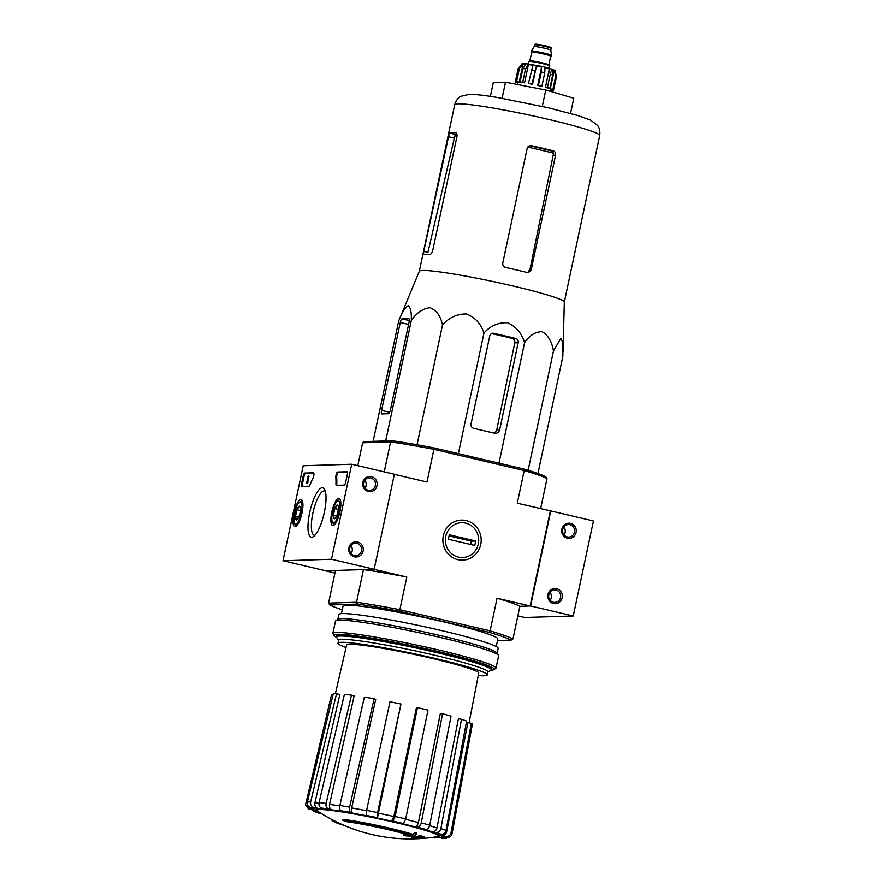 <?xml version="1.0" encoding="UTF-8"?>
<svg xmlns="http://www.w3.org/2000/svg" width="883" height="883" viewBox="0 0 883 883"><rect width="100%" height="100%" fill="white"/><g stroke="black" fill="none" stroke-linecap="round" stroke-linejoin="round"><path stroke-width="1.32" d="M334.944 573.056L325.242 570.782L335.496 570.462L328.553 603.133L329.778 604.943L357.516 604.071A95.11 6.843 12 0 1 399.491 611.29L488.983 632.294L490.12 630.881A96.633 6.954 12 0 1 512.946 638.972L519.888 606.301L530.584 605.97L550.782 510.948L517.261 503.2L524.204 470.529L523.696 468.972A95.11 6.843 12 0 1 545.804 476.798L547.03 478.619L540.639 508.685M550.341 510.959L530.142 605.981L497.063 598.221L490.12 630.881L399.856 609.7L406.809 577.029L373.719 569.27L363.476 569.59L356.533 602.25A96.633 6.954 12 0 1 399.856 609.7L399.491 611.29M497.063 598.221A96.633 6.954 -168 0 1 519.888 606.301L530.142 605.981M342.836 820.23A45.651 3.289 12 0 1 412.692 835.252L412.891 834.369A45.651 3.289 12 0 0 343.023 819.347L342.836 820.23A166.368 159.238 88.2 0 0 345.198 821.477A43.223 3.113 12 0 1 410.551 835.583A164.282 160.651 -97.7 0 1 403.233 835.086L403.421 834.203A164.282 160.651 -97.7 0 0 406.886 834.468M403.233 835.086A163.068 88.951 99.3 0 0 404.988 835.804A164.746 161.103 82.3 0 0 414.094 836.234A164.117 32.196 -77.2 0 0 416.445 834.016L416.633 833.122A159.459 86.987 -80.7 0 1 414.844 832.393A164.58 32.285 102.8 0 1 412.891 834.369M416.445 834.016A159.459 86.987 -80.7 0 1 414.657 833.276L414.844 832.393M414.657 833.276A164.58 32.285 102.8 0 1 412.692 835.252M334.447 821.808A166.368 159.238 -91.8 0 1 332.085 820.572L332.273 819.678A166.368 159.238 -91.8 0 0 334.635 820.925L334.447 821.808A43.223 3.113 12 0 0 335.419 822.371A43.223 3.113 12 0 0 344.502 825.583M335.419 822.371A167.406 167.406 0 0 1 333.068 821.19A45.651 3.289 12 0 1 332.085 820.572M332.251 819.766A167.406 167.406 0 0 1 317.847 811.267A62.13 4.47 12 0 1 395.783 822.625A62.13 4.47 12 0 1 437.394 836.676A167.406 167.406 0 0 1 335.606 821.477A43.223 3.113 12 0 1 334.635 820.925M414.789 838.607A166.368 159.238 88.2 0 0 417.173 838.607A163.024 45.75 -76.8 0 0 418.719 837.945A165.75 158.642 88.2 0 0 423.52 837.812A161.81 45.419 -76.8 0 0 424.304 837.426A165.397 158.3 -91.8 0 1 419.502 837.559A163.024 45.75 -76.8 0 0 421.081 836.676A164.558 157.494 -91.8 0 1 418.697 836.687A163.576 45.905 103.2 0 1 417.107 837.57A165.397 158.3 -91.8 0 1 412.35 837.47L412.538 836.587A164.558 46.181 103.2 0 1 411.754 836.963L411.566 837.857A165.75 158.642 88.2 0 0 416.323 837.956A163.576 45.905 103.2 0 1 414.789 838.607L414.922 837.945M417.107 837.57L417.295 836.676A165.397 158.3 -91.8 0 1 412.538 836.587M412.35 837.47A164.558 46.181 103.2 0 1 411.566 837.857M424.304 837.426L424.491 836.543A165.397 158.3 -91.8 0 1 421.092 836.643M421.081 836.676L421.279 835.793A164.558 157.494 -91.8 0 1 418.884 835.804A163.576 45.905 103.2 0 1 417.295 836.676M418.697 836.687L418.884 835.804M421.257 822.89C420.529 825.638 419.259 827.051 417.427 827.106L414.591 826.764C416.401 826.709 417.681 825.307 418.41 822.581L440.341 713.53L442.571 713.806L421.257 822.89A74.9 5.386 12 0 1 429.734 825.208L451.036 716.124A71.987 5.177 12 0 0 442.571 713.806M414.591 826.764A65.817 4.735 12 0 0 402.085 823.618L403.399 823.574L405.694 818.96L427.99 710.12A71.987 5.177 12 0 0 417.46 707.658L395.176 816.488A74.9 5.386 12 0 1 405.694 818.96M395.176 816.488L392.88 821.102L391.555 821.146L393.851 816.565L416.434 707.691L417.46 707.658M400.97 704.038L377.416 818.044L377.56 812.625L400.97 704.038A71.987 5.177 12 0 0 389.999 701.797L366.6 810.384A74.9 5.386 12 0 1 377.56 812.625M366.6 810.384L366.445 815.793A65.817 4.735 12 0 0 352.803 813.221L350.739 812.481C349.502 811.753 349.138 809.987 349.624 807.172L374.094 698.784L375.716 699.358L351.677 807.945A70.375 5.066 12 0 1 366.522 810.749M374.094 698.784A71.987 5.177 12 0 0 364.348 697.117L339.878 805.506C339.381 808.309 339.756 810.075 340.993 810.815L343.057 811.543A65.817 4.735 12 0 0 332.008 809.888L328.597 808.949C326.522 808.088 325.695 806.245 326.125 803.431L351.467 695.175L354.149 695.903L329.525 804.402A70.375 5.066 12 0 1 339.789 805.925M351.467 695.175A71.987 5.177 12 0 0 344.425 694.325L319.083 802.581C318.664 805.395 319.48 807.239 321.555 808.1L324.966 809.027A65.817 4.735 12 0 0 318.189 808.541L313.951 807.548C311.368 806.643 310.264 804.788 310.639 801.963L336.522 693.751L339.845 694.535L314.878 803A70.375 5.066 12 0 1 318.973 803.232M336.522 693.751A71.987 5.177 12 0 0 333.255 693.85L307.383 802.073C306.997 804.888 308.101 806.742 310.684 807.647L314.933 808.64A65.817 4.735 12 0 0 313.443 809.391L309.028 808.486L305.507 804.998L308.476 808.894L314.458 810.428A65.817 4.735 12 0 0 318.509 812.316L313.906 811.444M313.906 811.455L321.831 813.817M431.346 837.57L434.557 837.934L432.527 837.415M433.972 837.205A65.817 4.735 12 0 0 437.471 837.404L446.456 838.375L440.738 837.305L444.138 836.941M440.738 837.305A65.817 4.735 12 0 0 442.217 836.554L446.632 837.459C449.458 837.746 451.268 836.521 452.074 833.795L472.35 724.347A71.987 5.177 12 0 0 471.334 723.309L451.058 832.757A74.9 5.386 12 0 1 452.074 833.795M451.058 832.757C450.253 835.484 448.443 836.698 445.628 836.411L441.202 835.517C443.994 835.804 445.805 834.59 446.621 831.896L467.869 722.603L471.334 723.309M441.202 835.517A65.817 4.735 12 0 0 437.151 833.629L441.081 834.303C443.597 834.446 445.242 833.155 446.014 830.417L466.621 721.113A71.987 5.177 12 0 0 461.489 719.303L440.882 828.596A74.9 5.386 12 0 1 446.014 830.417M440.882 828.596C440.098 831.333 438.454 832.625 435.948 832.492L432.019 831.808C434.513 831.963 436.158 830.671 436.953 827.956L458.398 718.773L461.489 719.303M432.019 831.808A65.817 4.735 12 0 0 423.067 829.082L425.904 829.435C427.725 829.369 429.006 827.956 429.734 825.208M318.509 812.316L312.935 809.821M305.507 804.998L331.533 694.722L332.979 695.02M318.189 808.541C315.617 807.647 314.514 805.804 314.878 803M332.008 809.888C329.955 809.027 329.127 807.205 329.525 804.402M352.803 813.221C351.577 812.492 351.202 810.737 351.677 807.945M547.03 478.619A96.633 6.954 12 0 0 524.204 470.529L433.939 449.348A96.633 6.954 12 0 0 390.606 441.908L392.229 440.76L364.491 441.621L362.637 442.78L390.606 441.908L384.248 471.864M362.637 442.78L357.781 465.65M328.553 603.133L356.533 602.25L357.516 604.071M392.229 440.76A95.11 6.843 12 0 1 434.204 447.968L426.997 482.008L394.337 474.348M523.696 468.972L434.204 447.968M480.738 544.513A20.022 19.161 -91.8 0 1 449.083 554.833A20.022 19.161 -91.8 0 1 456.279 521.003A20.022 19.161 -91.8 0 1 480.738 544.513M512.946 638.972L511.091 640.12L497.515 640.55M341.423 613.641L343.034 606.08A79.139 5.695 12 0 1 443.354 621.82A79.139 5.695 12 0 1 497.846 638.983L496.235 646.544M342.24 609.789A95.11 6.843 12 0 1 329.778 604.943M488.983 632.294A95.11 6.843 12 0 1 511.091 640.12M406.809 577.029A96.633 6.954 -168 0 0 363.476 569.59M338.597 640.407L336.6 637.349A79.139 5.695 12 0 1 336.478 636.908A79.139 5.695 12 0 1 436.798 652.636A79.139 5.695 12 0 1 491.29 669.811A79.139 5.695 12 0 1 491.003 670.164L487.935 672.151M346.048 647.504A76.335 5.497 12 0 1 338.001 643.188A76.335 5.497 12 0 1 434.778 658.365A76.335 5.497 12 0 1 487.339 674.932A76.335 5.497 12 0 1 478.233 675.605M335.374 693.74L346.622 645.009A67.527 4.857 12 0 1 432.229 658.442A67.527 4.857 12 0 1 478.729 673.089L469.061 722.846M338.001 643.188L338.642 640.219A76.335 5.497 12 0 1 435.407 655.396A76.335 5.497 12 0 1 487.968 671.963L487.339 674.932M400.264 322.483L381.577 410.385A3.653 1.026 -76.8 0 0 381.798 413.906A3.653 1.026 -76.8 0 0 381.875 413.917L388.31 413.708A4.57 1.28 -76.8 0 0 390.584 409.215L409.072 322.207A3.653 1.026 -76.8 0 0 408.851 318.686A3.653 1.026 -76.8 0 0 408.774 318.675L402.074 318.884A3.653 1.026 -76.8 0 0 400.264 322.483L408.597 324.447M537.935 473.52L562.89 356.114L562.813 342.449L560.771 338.443L553.486 351.004C551.908 341.677 548.155 335.253 542.239 331.743C535.606 331.589 529.723 335.187 524.601 342.549C521.654 333.079 515.948 326.478 507.482 322.748C498.31 322.361 490.473 325.783 483.983 333.023C480.937 323.73 475.098 317.372 466.445 313.951C457.074 313.884 449.094 317.549 442.515 324.955C440.661 316.092 436.522 310.341 430.098 307.714C422.968 308.432 416.699 312.703 411.301 320.529C411.621 312.218 410.584 307.273 408.2 305.695C405.109 307.461 401.953 312.538 398.719 320.926L373.123 441.357M411.301 320.529L385.705 440.959M442.515 324.955L417.052 444.778M483.983 333.023L458.354 453.63M524.601 342.549L498.972 463.167M553.486 351.004L528.133 470.297M398.719 320.926L419.348 271.236A74.117 5.331 12 0 1 513.277 286.037A74.117 5.331 12 0 1 564.314 302.052L563.056 351.721M518.178 342.747A3.653 3.499 88.2 0 0 515.517 338.377L493.906 333.299A3.653 3.499 88.2 0 0 489.734 336.07L471.047 423.961A3.653 3.499 88.2 0 0 473.707 428.332L494.469 433.2A4.57 4.371 88.2 0 0 499.679 429.745L518.178 342.747L514.789 342.847L496.754 429.833L495.208 432.482M491.577 333.597A71.015 5.11 -168 0 1 512.317 338.476C514.226 339.16 515.043 340.617 514.789 342.847M570.55 113.421L573.773 98.223L545.76 90.022L505.517 82.207L493.31 82.583L490.374 96.379M505.517 82.207L502.107 98.278M545.76 90.022L542.283 106.379M457.063 134.139A67.561 4.868 -168 0 0 455.562 134.415L454.756 136.214A67.693 4.868 12 0 1 457.096 135.75M456.169 132.759L456.986 136.423L432.802 250.154C432.063 252.858 431.059 254.293 429.778 254.47A74.117 5.331 12 0 0 423.476 254.701L423.807 251.324L427.957 252.295L454.756 136.214M527.758 147.108A67.693 4.868 12 0 1 553.586 153.189L551.191 150.838A67.561 4.868 -168 0 0 529.634 145.783M553.586 153.189L530.109 268.918L528.299 271.765M456.279 132.803L456.058 132.748A74.117 5.331 -168 0 0 449.359 132.958L423.807 251.324M526.423 272.328C528.928 272.681 530.584 271.534 531.4 268.885L555.573 155.154C555.849 152.925 555.032 151.468 553.122 150.783A74.117 5.331 -168 0 0 542.57 148.234A74.117 5.331 -168 0 0 531.5 145.706C529.292 145.43 527.835 146.346 527.14 148.476L502.769 263.101C502.548 265.319 503.498 266.776 505.628 267.45A74.117 5.331 12 0 1 516.698 269.977A74.117 5.331 12 0 1 526.423 272.328L527.46 272.439M529.69 145.761L530.584 145.618M517.857 615.881L524.767 617.493L573.244 615.981L593.442 520.959L550.782 510.948M530.584 605.97L573.244 615.981M562.184 597.802A7.605 7.285 88.2 0 0 552.89 588.862A7.605 7.285 88.2 0 0 550.153 601.72A7.605 7.285 88.2 0 0 562.184 597.802M576.069 532.471A7.605 7.285 88.2 0 0 566.776 523.542A7.605 7.285 88.2 0 0 564.038 536.4A7.605 7.285 88.2 0 0 576.069 532.471M564.049 534.943A6.291 6.026 88.2 0 0 563.796 526.974M574.458 532.195A6.291 6.026 88.2 0 0 568.376 524.524A6.291 6.026 88.2 0 0 562.559 531.003A6.291 6.026 88.2 0 0 574.458 532.195M550.164 600.274A6.291 6.026 88.2 0 0 549.91 592.305M560.573 597.526A6.291 6.026 88.2 0 0 554.491 589.855A6.291 6.026 88.2 0 0 548.674 596.334A6.291 6.026 88.2 0 0 560.573 597.526M283.024 560.76L303.222 465.738L351.699 464.226L331.5 559.248L283.024 560.76L325.684 570.771L374.16 569.259L331.5 559.248M339.911 511.787A13.962 3.918 103.2 0 1 332.703 525.506A13.962 3.918 103.2 0 1 332.052 511.014A13.962 3.918 103.2 0 1 339.083 498.321A13.962 3.918 103.2 0 1 339.911 511.787M302.008 512.968A13.962 3.918 103.2 0 1 294.801 526.687A13.962 3.918 103.2 0 1 294.149 512.195A13.962 3.918 103.2 0 1 301.18 499.502A13.962 3.918 103.2 0 1 302.008 512.968M324.348 512.272A25.353 7.119 103.2 0 1 313.498 536.577A25.353 7.119 103.2 0 1 310.076 510.871A25.353 7.119 103.2 0 1 324.58 489.37A25.353 7.119 103.2 0 1 324.348 512.272M301.887 486.423A3.046 0.85 103.2 0 1 301.82 486.423A3.046 0.85 103.2 0 1 301.633 483.487L303.211 476.058A3.046 0.85 103.2 0 1 304.723 473.067L313.509 472.791A3.046 0.85 103.2 0 1 313.575 472.791A3.046 0.85 103.2 0 1 313.929 474.635A3.046 0.85 103.2 0 1 313.101 477.747A53.267 14.945 103.2 0 0 309.999 484.811A3.046 0.85 103.2 0 1 308.973 486.202L301.887 486.423M336.412 485.341A3.046 0.85 103.2 0 1 336.346 485.341A3.046 0.85 103.2 0 1 335.959 484.005A53.267 14.945 103.2 0 0 335.849 477.03A3.046 0.85 103.2 0 1 336.368 473.84A3.046 0.85 103.2 0 1 337.549 472.041L347.041 471.743A3.046 0.85 103.2 0 1 347.107 471.743A3.046 0.85 103.2 0 1 347.284 474.679L345.706 482.107A3.046 0.85 103.2 0 1 344.193 485.098L336.412 485.341M374.16 569.259L394.359 474.237L351.699 464.226M362.77 482.405A7.605 7.285 88.2 0 0 372.063 491.334A7.605 7.285 88.2 0 0 374.8 478.476A7.605 7.285 88.2 0 0 362.77 482.405M348.884 547.736A7.605 7.285 88.2 0 0 358.178 556.665A7.605 7.285 88.2 0 0 360.915 543.807A7.605 7.285 88.2 0 0 348.884 547.736M314.988 535.241A22.748 6.391 103.2 0 1 314.249 535.219A22.748 6.391 103.2 0 1 313.222 511.61A22.748 6.391 103.2 0 1 324.646 490.926A22.748 6.391 103.2 0 1 325.319 491.235M351.07 553.542A6.291 6.026 88.2 0 0 350.827 545.573M349.734 548.034A6.291 6.026 88.2 0 0 355.805 555.705A6.291 6.026 88.2 0 0 361.622 549.226A6.291 6.026 88.2 0 0 349.734 548.034M364.966 488.211A6.291 6.026 88.2 0 0 364.712 480.253M363.619 482.703A6.291 6.026 88.2 0 0 369.69 490.374A6.291 6.026 88.2 0 0 375.518 483.895A6.291 6.026 88.2 0 0 363.619 482.703M302.45 486.412A3.046 0.85 103.2 0 1 302.494 483.685L304.072 476.257A3.046 0.85 103.2 0 1 305.584 473.266L313.796 473.001M306.578 483.332L308.156 475.904L306.578 483.332L307.427 483.531L306.313 483.332M307.152 481.831L308.001 482.041L307.427 483.531M307.913 482.482L307.063 482.284M308.156 475.904L309.006 476.103L307.759 481.975M347.328 471.964L338.41 472.239A3.046 0.85 103.2 0 0 337.218 474.039A3.046 0.85 103.2 0 0 336.699 477.228A53.267 14.945 103.2 0 1 336.809 484.204L335.959 484.005M336.975 485.33A3.046 0.85 103.2 0 1 336.809 484.204M299.006 516.467A7.031 1.976 103.2 0 1 296.997 519.767A7.031 1.976 103.2 0 1 296.511 519.955L295.474 516.577L296.931 509.723L299.425 506.235A7.031 1.976 103.2 0 1 300.065 506.687A7.031 1.976 103.2 0 1 300.463 509.612A7.031 1.976 103.2 0 1 299.006 516.467M296.511 519.955A7.031 1.976 103.2 0 1 295.474 516.577A7.031 1.976 103.2 0 1 296.931 509.723A7.031 1.976 103.2 0 1 299.425 506.235M300.341 501.963A11.413 3.201 103.2 0 1 300.783 515.054A11.413 3.201 103.2 0 1 294.569 523.509A11.413 3.201 103.2 0 1 294.856 512.361A11.413 3.201 103.2 0 1 299.547 502.25A11.413 3.201 103.2 0 1 300.341 501.963M299.547 502.25L301.18 501.147A12.936 3.631 103.2 0 1 302.074 500.804A12.936 3.631 103.2 0 1 302.35 500.838A12.936 3.631 103.2 0 1 302.361 500.838L302.361 500.838M296.434 526.025L296.445 526.025A12.936 3.631 103.2 0 1 296.434 526.025A12.936 3.631 103.2 0 1 295.529 525.23L294.569 523.509M300.397 510.529L296.931 509.723M298.653 517.328L295.474 516.577M336.909 515.286A7.031 1.976 103.2 0 1 334.9 518.586A7.031 1.976 103.2 0 1 334.414 518.774L333.377 515.396L334.834 508.542L337.328 505.054A7.031 1.976 103.2 0 1 337.968 505.495A7.031 1.976 103.2 0 1 338.366 508.431A7.031 1.976 103.2 0 1 336.909 515.286M334.414 518.774A7.031 1.976 103.2 0 1 333.377 515.396A7.031 1.976 103.2 0 1 334.834 508.542A7.031 1.976 103.2 0 1 337.328 505.054M338.244 500.771A11.413 3.201 103.2 0 1 338.686 513.873A11.413 3.201 103.2 0 1 332.472 522.328A11.413 3.201 103.2 0 1 332.759 511.18A11.413 3.201 103.2 0 1 337.449 501.069A11.413 3.201 103.2 0 1 338.244 500.771M337.449 501.069L339.083 499.955A12.936 3.631 103.2 0 1 339.977 499.623A12.936 3.631 103.2 0 1 340.253 499.657A12.936 3.631 103.2 0 1 340.264 499.657L340.253 499.657M334.337 524.833L334.348 524.844A12.936 3.631 103.2 0 1 334.337 524.833A12.936 3.631 103.2 0 1 333.432 524.049L332.472 522.328M338.299 509.348L334.834 508.542M336.555 516.136L333.377 515.396M336.6 637.349A81.876 5.894 12 0 1 334.16 635.661A81.876 5.894 12 0 1 437.836 651.488A81.876 5.894 12 0 1 493.917 669.623A81.876 5.894 12 0 1 491.003 670.175M337.008 635.418A79.139 5.695 12 0 1 437.041 651.511A79.139 5.695 12 0 1 491.412 668.232M334.16 635.661L332.99 633.873A83.399 6.004 12 0 1 332.869 633.409A83.399 6.004 12 0 1 438.597 649.987A83.399 6.004 12 0 1 496.014 668.078A83.399 6.004 12 0 1 495.716 668.464L493.917 669.623M332.869 633.409L335.485 621.08A83.399 6.004 12 0 1 335.783 620.705A83.399 6.004 12 0 1 441.213 637.669A83.399 6.004 12 0 1 498.509 655.285A83.399 6.004 12 0 1 498.63 655.76L496.014 668.078M335.783 620.705L338.123 619.193A81.424 5.861 12 0 1 441.047 635.749A81.424 5.861 12 0 1 496.986 652.956L498.509 655.285M337.869 619.358L338.906 614.513A81.424 5.861 12 0 1 442.118 630.705A81.424 5.861 12 0 1 498.178 648.365L497.151 653.21M465.65 523.122A17.417 16.667 -91.8 0 1 474.326 551.919A17.417 16.667 -91.8 0 1 446.136 545.308A17.417 16.667 -91.8 0 1 465.65 523.122M475.727 540.992L474.789 545.451L448.332 539.237L449.281 534.789L475.727 540.992L471.323 541.136L449.05 535.904M470.617 544.469L471.323 541.136M551.191 48.377C549.237 46.622 555.01 48.742 545.44 45.839L535.197 44.194L534.513 44.834A8.521 0.618 -168 0 1 542.979 46.004A8.521 0.618 -168 0 1 551.191 48.377L550.815 50.154A8.521 0.618 -168 0 0 550.804 50.154A8.521 0.618 -168 0 0 542.604 47.792A8.521 0.618 -168 0 0 534.138 46.611A8.521 0.618 -168 0 0 534.138 46.622L531.323 51.115A10.353 0.74 -168 0 0 531.312 51.137L531.18 51.733A10.353 0.74 -168 0 0 531.721 52.097M550.694 56.082A10.044 0.717 -168 0 0 541.456 53.179A10.044 0.717 -168 0 0 531.831 52.075L531.721 52.152A9.735 0.706 -168 0 1 541.389 53.499A9.735 0.706 -168 0 1 550.771 56.203A10.353 0.74 -168 0 0 551.433 56.037L551.555 55.441A10.353 0.74 -168 0 0 551.555 55.419A10.353 0.74 -168 0 0 541.588 52.561A10.353 0.74 -168 0 0 531.323 51.115M551.433 56.037A10.353 0.74 -168 0 0 541.467 53.157A10.353 0.74 -168 0 0 531.18 51.733M549.292 68.267L549.789 65.927A10.806 0.773 -168 0 0 539.381 62.925A10.806 0.773 -168 0 0 528.652 61.435L528.155 63.775M516.61 81.611L519.447 68.256L523.078 63.896L519.182 82.218L516.61 81.611A19.779 1.424 -168 0 0 515.551 81.644L518.398 68.289L522.019 63.929A17.042 1.225 -168 0 0 521.842 63.973A17.042 1.225 -168 0 0 521.721 64.062M522.714 82.307L525.551 68.94L528.431 64.525L524.546 82.847L522.714 82.307A19.779 1.424 -168 0 0 520.087 81.931L522.935 68.576L525.815 64.15A17.042 1.225 -168 0 0 523.078 63.896M531.974 83.973L536.456 65.982L532.559 84.304L531.974 83.973A19.779 1.424 -168 0 0 528.487 83.3L532.979 65.298A17.042 1.225 -168 0 0 528.431 64.525M541.588 67.075L537.692 85.397A17.042 1.225 -168 0 1 541.102 86.203L541.897 86.17A19.779 1.424 -168 0 0 538.487 85.375L541.334 72.009L541.588 67.075A17.042 1.225 -168 0 0 536.456 65.982M541.897 86.17L544.745 72.814L544.999 67.881A17.042 1.225 -168 0 1 549.336 68.995L550.264 74.238A19.779 1.424 12 0 1 552.692 74.956L551.765 69.713A17.042 1.225 -168 0 1 554.16 70.563L555.727 76.026A19.779 1.424 12 0 1 556.522 76.457L554.943 70.982A17.042 1.225 -168 0 1 554.988 71.026C555.716 70.342 551.621 68.852 542.692 66.545L524.579 63.499L521.842 63.973M517.78 82.572L515.297 82.086A19.779 1.424 -168 0 0 516.091 82.516L517.725 82.836M515.297 82.086L518.144 68.719M549.336 68.995L545.44 87.329A17.042 1.225 -168 0 1 547.868 88.035L549.844 88.311A19.779 1.424 -168 0 0 547.416 87.605L550.264 74.238M549.844 88.311L552.692 74.956M554.16 70.563L550.264 88.885A17.042 1.225 -168 0 1 551.047 89.304L553.674 89.823A19.779 1.424 -168 0 0 552.89 89.393L555.727 76.026M553.674 89.823L556.522 76.457M551.058 89.978L552.372 90.287A19.779 1.424 -168 0 0 553.431 90.254L553.531 89.79M515.551 81.644L518.122 82.251A17.042 1.225 -168 0 1 519.182 82.218M520.087 81.931L521.919 82.472A17.042 1.225 -168 0 1 524.546 82.847M528.487 83.3L529.083 83.62A17.042 1.225 -168 0 1 532.559 84.304M538.487 85.375L537.692 85.397M547.416 87.605L545.44 87.329M552.89 89.393L550.264 88.885M553.431 90.254L551.113 89.713M318.774 811.874A63.267 4.547 12 0 1 334.006 810.417A63.267 4.547 12 0 1 396.158 822.404A63.267 4.547 12 0 1 436.29 836.852M417.427 827.106A70.342 5.066 12 0 1 425.904 829.435M392.88 821.102A70.342 5.066 12 0 1 403.399 823.574M377.416 818.044A65.817 4.735 12 0 1 391.555 821.146M366.037 815.384A70.342 5.066 12 0 1 377.008 817.625M340.993 810.815A70.342 5.066 12 0 1 350.739 812.481M321.555 808.1A70.342 5.066 12 0 1 328.597 808.949M310.684 807.647A70.342 5.066 12 0 1 313.951 807.548M310.043 809.523A70.342 5.066 12 0 1 309.028 808.486M319.712 813.453A70.342 5.066 12 0 1 314.58 811.632M434.105 837.846A70.342 5.066 12 0 1 431.467 837.548M444.977 838.298A70.342 5.066 12 0 1 441.721 838.397M445.628 836.411A70.342 5.066 12 0 1 446.632 837.459M435.948 832.492A70.342 5.066 12 0 1 441.081 834.303M445.738 831.378A70.375 5.066 12 0 1 446.621 831.896M429.624 825.693A70.375 5.066 12 0 1 436.953 827.956M405.617 819.336A70.375 5.066 12 0 1 418.41 822.581M377.968 813.088A70.375 5.066 12 0 1 393.851 816.565M339.878 805.506A74.9 5.386 12 0 1 349.624 807.172M319.083 802.581A74.9 5.386 12 0 1 326.125 803.431M307.383 802.073A74.9 5.386 12 0 1 310.639 801.963M512.317 338.476L515.517 338.377M492.162 333.355L493.906 333.299M496.754 429.833L499.679 429.745M548.696 119.426A74.117 5.331 12 0 1 599.723 135.507C600.23 131.07 599.469 127.671 597.438 125.287L590.484 120.066L577.791 115.518L547.946 107.693L497.891 97.572C485.076 95.408 475.595 94.326 469.458 94.338L460.981 96.291C458.156 97.627 456.081 100.43 454.734 104.691A74.117 5.331 12 0 1 548.696 119.426M455.562 134.415L449.359 132.958M454.281 138.134L448.167 136.699M530.109 268.918L531.4 268.885M553.685 155.209L555.573 155.154M551.191 150.838L553.122 150.783M409.304 320.584L402.074 318.884M389.58 412.262L381.577 410.385M302.494 483.685L301.633 483.487M304.072 476.257L303.211 476.058M305.584 473.266L304.723 473.067M307.549 482.935L306.699 482.736M307.781 482.482L306.931 482.284M336.699 477.228L335.849 477.03M338.41 472.239L337.549 472.041M548.994 47.483A7.759 0.563 -168 0 0 548.211 46.545A7.759 0.563 -168 0 0 537.979 44.371A7.759 0.563 -168 0 0 536.886 44.912M550.683 56.07L548.906 64.967A9.735 0.706 -168 0 0 539.524 62.252A9.735 0.706 -168 0 0 529.855 60.916L531.721 52.152M518.398 68.289A19.779 1.424 12 0 1 519.447 68.256M522.935 68.576A19.779 1.424 12 0 1 525.551 68.94M531.323 69.934A19.779 1.424 12 0 1 534.811 70.618M541.334 72.009A19.779 1.424 12 0 1 543.056 72.406A19.779 1.424 12 0 1 544.745 72.814M491.29 669.811L491.533 668.685M336.478 636.908L336.721 635.771M433.752 837.239L437.891 837.503M564.314 302.085L599.723 135.507M419.326 271.269L454.734 104.691M534.513 44.834L534.138 46.611M550.804 50.154L551.555 55.419M548.906 64.967L549.094 65.596M517.868 82.196L517.372 84.514M551.191 89.338L550.738 91.479"/></g></svg>
